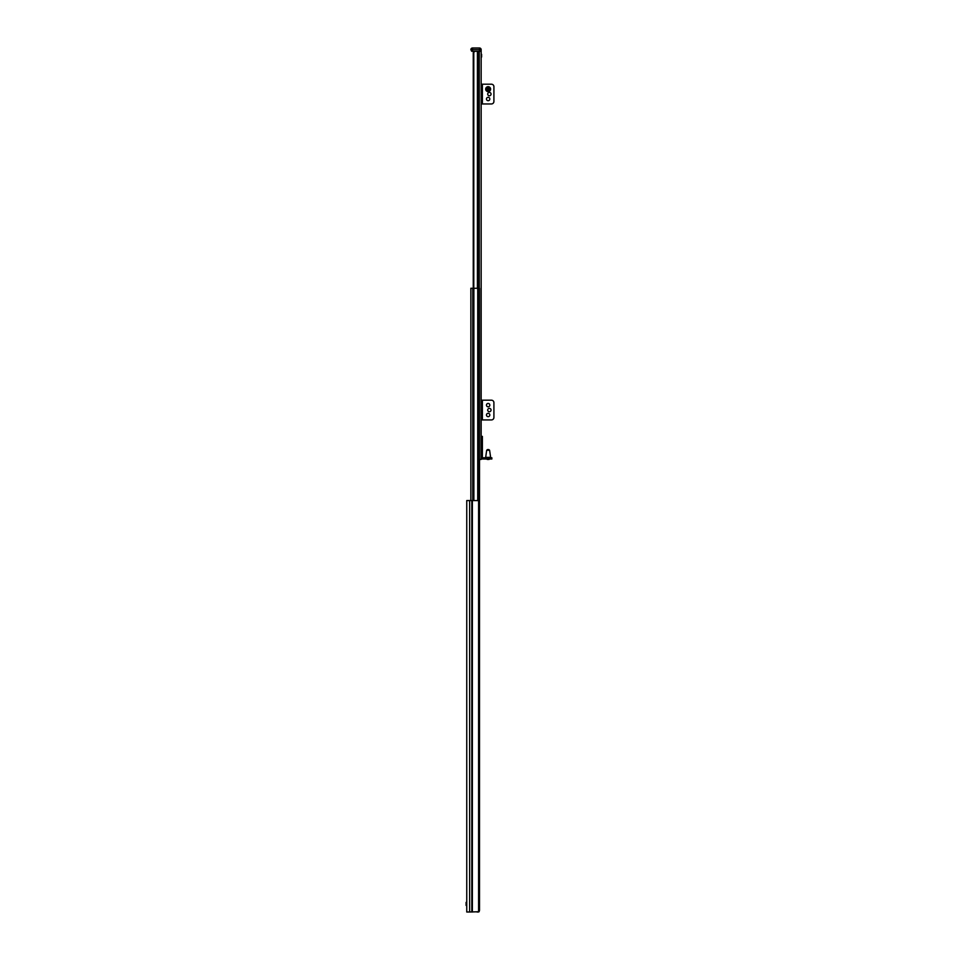 <?xml version="1.0" encoding="UTF-8"?>
<svg xmlns="http://www.w3.org/2000/svg" width="960" height="960" viewBox="0 0 960 960"><rect width="100%" height="100%" fill="white"/><g stroke="black" fill="none" stroke-linecap="round" stroke-linejoin="round"><path stroke-width="1.44" d="M469.632 500.568L466.752 500.568L466.752 912L469.632 912L469.632 500.568L478.596 500.592L478.596 911.976L476.988 912M470.868 500.568L470.868 288.276L479.508 288.276L479.508 910.356L479.088 500.856L479.088 911.724L469.632 912M479.088 911.724L479.508 910.356M481.152 51.288L481.152 49.644L472.512 49.644L472.512 51.288L481.152 51.288L481.152 49.644A1.644 1.644 0 0 0 479.508 48L472.512 48A1.644 1.644 0 0 0 470.868 49.644L471.684 51.288L472.512 51.288L472.512 48L479.508 48L479.508 49.644L472.512 49.644L472.512 48A1.644 1.644 0 0 0 470.868 49.644L471.684 51.288L481.152 51.288L481.152 84.204L491.436 84.204A2.472 2.472 0 0 1 493.908 86.676L493.908 101.484A2.472 2.472 0 0 1 491.436 103.956L482.388 103.956L482.388 84.204M482.388 103.956L481.152 103.956L481.152 400.188L491.436 400.188A2.472 2.472 0 0 1 493.908 402.648L493.908 417.468A2.472 2.472 0 0 1 491.436 419.928L482.388 419.928L482.388 400.188M482.388 419.928L481.152 419.928L481.152 438.852L481.152 436.392L482.388 436.392L482.388 444.204L481.152 444.204L481.152 445.032L482.388 445.032L482.388 444.204M482.388 438.852L481.152 438.852L481.152 449.964L482.388 449.964L482.388 449.148L481.152 449.148L481.152 459.432L479.508 459.432M473.412 52.224L473.256 288.276L473.256 52.86L474.9 51.288L473.652 51.852A1.644 1.644 90 0 0 473.412 52.224L473.412 288.276M478.368 288.276L478.368 51.288L479.256 51.288L479.256 288.276M474.9 51.288L473.916 51.624M489.384 95.772A1.692 1.692 0 0 0 490.836 93.24A1.692 1.692 0 0 0 487.92 93.24A1.692 1.692 0 0 0 489.384 95.772M488.148 100.704A1.692 1.692 0 0 0 489.612 98.172A1.692 1.692 0 0 0 486.684 98.172A1.692 1.692 0 0 0 488.148 100.704M481.152 103.956L481.152 84.204M488.712 88.896A0.612 0.612 0 0 0 487.656 88.776A0.612 0.612 0 0 0 488.076 89.76A0.612 0.612 0 0 0 488.712 88.896M490.404 88.152A2.472 2.472 0 0 0 487.152 86.88A2.472 2.472 0 0 0 485.88 90.132A2.472 2.472 0 0 0 489.144 91.404A2.472 2.472 0 0 0 490.404 88.152M489.384 411.744A1.692 1.692 0 0 0 490.836 409.212A1.692 1.692 0 0 0 487.92 409.212A1.692 1.692 0 0 0 489.384 411.744M488.148 416.676A1.692 1.692 0 0 0 489.612 414.156A1.692 1.692 0 0 0 486.684 414.156A1.692 1.692 0 0 0 488.148 416.676M488.148 406.812A1.692 1.692 0 0 0 489.612 404.28A1.692 1.692 0 0 0 486.684 404.28A1.692 1.692 0 0 0 488.148 406.812M481.152 419.928L481.152 400.188M491.844 457.788L491.844 459.012L489.384 459.012L489.384 457.788L491.844 457.788L491.844 459.012M484.86 457.788L484.86 459.012L482.388 459.012L482.388 457.788L489.384 457.788M484.86 459.012L489.384 459.012M482.388 445.032L482.388 449.148M482.388 449.964L482.388 457.788M482.388 454.488L481.152 454.488L481.152 455.316L482.388 455.316M482.388 459.012A1.236 1.236 0 0 1 481.152 457.788M487.536 449.556L488.76 449.556M489.612 450.264L486.672 450.264L485.676 457.368L490.62 457.368L489.612 450.264L488.796 449.556M487.2 459.432L489.096 459.432M481.608 56.472L481.152 53.556M481.608 57.012L481.608 54.336M481.152 49.644A1.644 1.644 0 0 0 479.508 48L479.508 51.288L479.508 49.644L481.152 49.644M466.092 902.388L466.092 905.376L466.092 902.388M472.368 500.568L472.368 912M471.804 500.568L471.804 912M472.764 288.276L472.764 500.568M472.956 288.276L472.956 500.568M473.868 288.276L473.868 500.568M477.732 288.276L477.732 500.568M478.656 288.276L478.656 500.616M478.764 288.276L478.764 500.652M473.652 51.852L473.652 288.276M473.784 51.732L473.784 288.276M477.42 51.288L477.42 288.276M488.748 88.884A0.66 0.66 0 0 0 487.884 88.548A0.66 0.66 0 0 0 487.548 89.4A0.66 0.66 0 0 0 488.412 89.748A0.66 0.66 0 0 0 488.748 88.884M489.492 88.548A1.464 1.464 0 0 0 487.56 87.792A1.464 1.464 0 0 0 486.804 89.736A1.464 1.464 0 0 0 488.736 90.492A1.464 1.464 0 0 0 489.492 88.548M485.676 457.368L490.62 457.368M486.084 459.012L490.2 459.012M472.512 49.644L470.868 49.644L472.512 49.644M466.752 901.92L466.752 905.628M486.672 450.264L487.488 449.556"/></g></svg>

